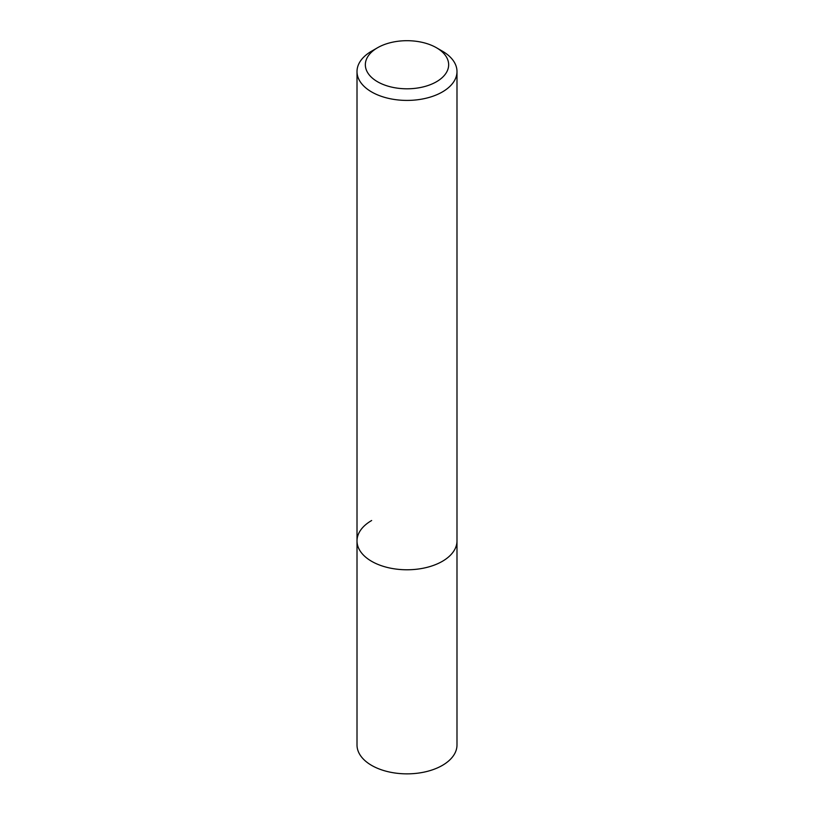 <?xml version="1.0" encoding="UTF-8"?>
<svg xmlns="http://www.w3.org/2000/svg" width="814" height="814" viewBox="0 0 814 814"><rect width="100%" height="100%" fill="white"/><g stroke="black" fill="none" stroke-linecap="round" stroke-linejoin="round"><path stroke-width="1.22" d="M357.01 71.551A49.99 28.856 180 0 1 371.652 51.15L377.543 47.741A41.656 24.054 180 0 1 436.457 47.741L442.348 51.15A49.99 28.856 180 0 1 456.99 71.551A49.99 28.856 180 0 1 442.348 91.962A49.99 28.856 180 0 1 387.871 98.219A49.99 28.856 180 0 1 357.01 71.551L357.01 744.993A49.99 28.856 0 0 0 387.871 771.662A49.99 28.856 0 0 0 442.348 765.404A49.99 28.856 0 0 0 456.99 744.993L456.99 540.923A49.99 28.856 180 0 1 442.348 561.324A49.99 28.856 180 0 1 387.871 567.582A49.99 28.856 180 0 1 357.01 540.923A49.99 28.856 180 0 1 371.652 520.512M371.652 51.15L377.543 47.741A41.656 24.054 180 0 0 377.543 81.756A41.656 24.054 180 0 0 436.457 81.756A41.656 24.054 180 0 0 436.457 47.741M357.01 540.923A49.99 28.856 0 0 0 387.871 567.582A49.99 28.856 0 0 0 442.348 561.324A49.99 28.856 0 0 0 456.99 540.923L456.99 71.551"/></g></svg>
